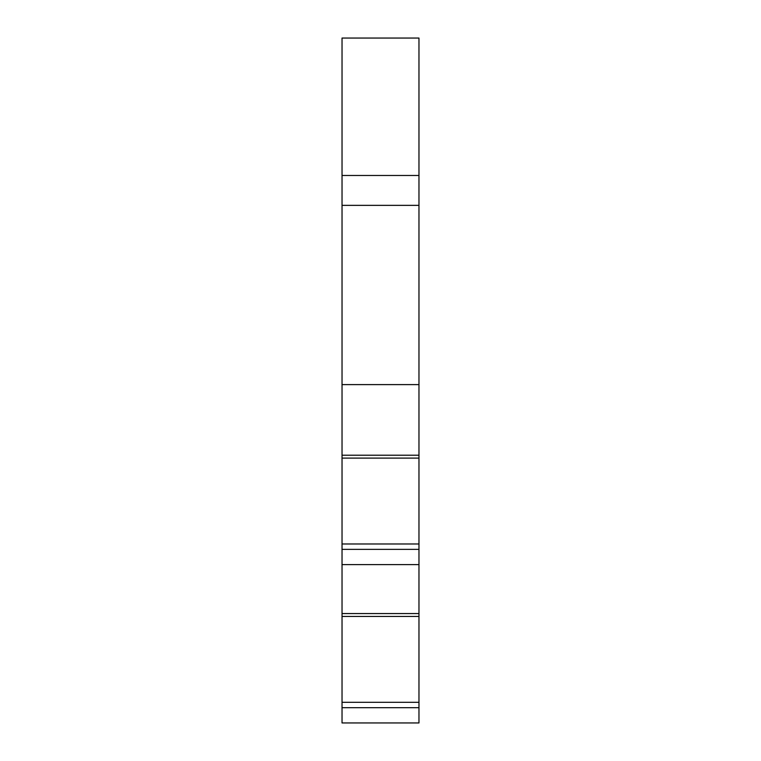 <?xml version="1.0" encoding="UTF-8"?>
<svg xmlns="http://www.w3.org/2000/svg" width="761" height="761" viewBox="0 0 761 761"><rect width="100%" height="100%" fill="white"/><g stroke="black" fill="none" stroke-linecap="round" stroke-linejoin="round"><path stroke-width="1.14" d="M418.969 175.477L418.969 38.05L342.031 38.05L342.031 205.356L418.969 205.356L418.969 175.477L342.031 175.477M418.969 384.609L418.969 455.221L342.031 455.221L342.031 384.609L418.969 384.609L418.969 205.356M418.969 455.221L418.969 549.356L342.031 549.356L342.031 722.95L418.969 722.95L418.969 707.692L342.031 707.692M342.031 613.556L418.969 613.556L418.969 549.356M418.969 613.556L418.969 707.692M342.031 455.221L342.031 549.356M342.031 384.609L342.031 205.356M418.969 702.317L342.031 702.317M418.969 616.448L342.031 616.448M418.969 564.605L342.031 564.605M418.969 543.982L342.031 543.982M418.969 458.103L342.031 458.103"/></g></svg>
